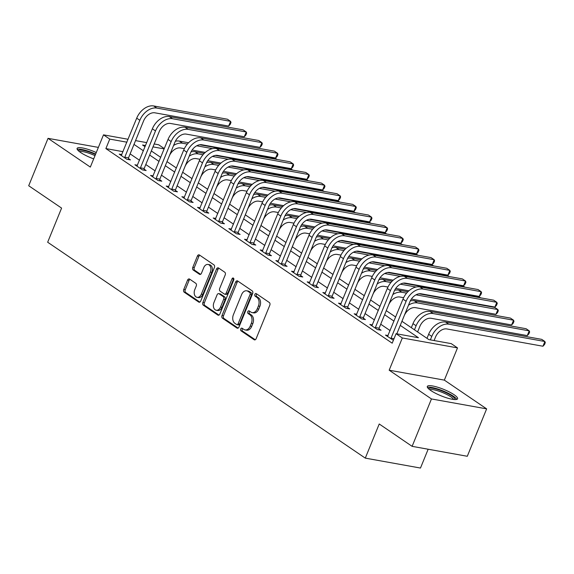 <?xml version="1.0" encoding="UTF-8"?>
<svg xmlns="http://www.w3.org/2000/svg" width="574" height="574" viewBox="0 0 574 574"><rect width="100%" height="100%" fill="white"/><g stroke="black" fill="none" stroke-linecap="round" stroke-linejoin="round"><path stroke-width="0.86" d="M240.743 328.967A1.442 0.997 -79.8 0 0 241.073 330.854L254.138 339.736A2.059 1.421 -79.8 0 0 254.533 339.901A2.059 1.421 -79.8 0 0 256.126 338.71L269.802 305.21A2.059 1.421 -79.8 0 0 269.328 302.512L256.262 293.63A1.442 0.997 -79.8 0 0 255.982 293.515A1.442 0.997 -79.8 0 0 254.87 294.347A1.442 0.997 -79.8 0 0 255.2 296.234L256.894 297.382A6.587 4.549 -79.8 0 1 258.393 306.014L257.26 308.805A6.587 4.549 -79.8 0 1 252.151 312.608A6.587 4.549 -79.8 0 1 250.888 312.091L249.202 310.936A1.442 0.997 -79.8 0 0 248.922 310.821A1.442 0.997 -79.8 0 0 247.803 311.653A1.442 0.997 -79.8 0 0 248.133 313.548L249.826 314.696A6.587 4.549 -79.8 0 1 251.333 323.327L250.192 326.118A6.587 4.549 -79.8 0 1 245.091 329.921A6.587 4.549 -79.8 0 1 243.828 329.397L242.135 328.249A1.442 0.997 -79.8 0 0 241.855 328.134A1.442 0.997 -79.8 0 0 240.743 328.967M242.673 328.615A1.442 0.997 -79.8 0 0 242.235 329.232A1.442 0.997 -79.8 0 0 242.565 331.119L255.272 339.758M256.8 293.996A1.442 0.997 -79.8 0 0 256.363 294.613A1.442 0.997 -79.8 0 0 256.693 296.5L258.379 297.655L256.894 297.382M249.733 311.302A1.442 0.997 -79.8 0 0 249.295 311.926A1.442 0.997 -79.8 0 0 249.625 313.813L251.319 314.961L249.826 314.696M96.267 152.541A16.345 3.473 22.2 0 0 77.103 148.408A16.345 3.473 22.2 0 0 80.604 152.49A16.345 3.473 22.2 0 0 93.684 158.869M430.816 390.528A16.345 3.473 22.2 0 0 447.024 397.954A16.345 3.473 22.2 0 0 457.586 398.801A16.345 3.473 22.2 0 0 454.077 394.711A16.345 3.473 22.2 0 0 437.869 387.285A16.345 3.473 22.2 0 0 427.314 386.446A16.345 3.473 22.2 0 0 430.816 390.528M189.578 279.093A2.059 1.421 -79.8 0 0 189.176 278.928A2.059 1.421 -79.8 0 0 187.583 280.119L183.752 289.518A2.059 1.421 -79.8 0 0 184.218 292.209L198.733 302.075A2.059 1.421 -79.8 0 0 199.128 302.24A2.059 1.421 -79.8 0 0 200.721 301.049L214.396 267.549A2.059 1.421 -79.8 0 0 213.923 264.851L199.408 254.985A2.059 1.421 -79.8 0 0 199.013 254.827A2.059 1.421 -79.8 0 0 197.42 256.011L192.785 267.369A2.059 1.421 -79.8 0 0 193.259 270.067L199.472 274.286A2.059 1.421 -79.8 0 0 199.867 274.451A2.059 1.421 -79.8 0 0 201.46 273.26L203.756 267.627A5.503 3.803 -79.8 0 1 208.018 264.449A5.503 3.803 -79.8 0 1 210.335 272.105L201.338 294.161A5.503 3.803 -79.8 0 1 197.069 297.339A5.503 3.803 -79.8 0 1 194.758 289.683L196.258 286.01A2.059 1.421 -79.8 0 0 195.784 283.312L189.578 279.093M123.03 151.672L105.881 148.587L109.756 139.102L103.492 134.847L128.095 139.274M412.118 446.342L431.461 398.944L486.637 408.867L467.293 456.273L412.118 446.342L379.227 423.992L365.294 458.124L47.664 242.228L61.59 208.097L28.7 185.739L48.044 138.341L90.333 167.084L103.492 134.847M486.637 408.867L444.348 380.124L389.172 370.201L431.461 398.944M389.172 370.201L402.324 337.964L396.06 333.702L418.432 337.727L400.265 325.379M105.881 148.587L392.193 343.187L396.06 333.702M222.002 315.513A2.059 1.421 -79.8 0 0 222.468 318.211L236.983 328.077A2.059 1.421 -79.8 0 0 237.378 328.235A2.059 1.421 -79.8 0 0 238.971 327.051L252.646 293.544A2.059 1.421 -79.8 0 0 252.173 290.853L237.658 280.987A2.059 1.421 -79.8 0 0 237.263 280.822A2.059 1.421 -79.8 0 0 235.67 282.013L222.002 315.513L223.487 315.779A2.059 1.421 -79.8 0 0 223.96 318.477L238.117 328.098M217.855 315.076L203.347 305.21A2.059 1.421 -79.8 0 1 202.873 302.512L216.549 269.012A2.059 1.421 -79.8 0 1 218.142 267.821A2.059 1.421 -79.8 0 1 218.536 267.986L224.75 272.205A2.059 1.421 -79.8 0 1 225.216 274.903L219.67 288.492A2.059 1.421 -79.8 0 0 220.143 291.19L224.262 293.988A2.059 1.421 -79.8 0 0 224.656 294.153A2.059 1.421 -79.8 0 0 226.249 292.962L232.025 278.821A1.442 0.997 -79.8 0 1 233.137 277.988A1.442 0.997 -79.8 0 1 233.747 279.99L219.849 314.05A2.059 1.421 -79.8 0 1 218.249 315.241A2.059 1.421 -79.8 0 1 217.855 315.076L218.68 315.226M98.369 147.396L48.044 138.341M390.126 330.602L380.727 324.217M374.463 319.955L365.071 313.569M358.8 309.314L349.408 302.921M343.137 298.667L333.745 292.281M327.474 288.019L318.082 281.633M311.818 277.371L302.419 270.985M296.155 266.731L286.756 260.345M280.492 256.083L271.093 249.697M264.829 245.435L255.43 239.049M249.166 234.795L239.767 228.409M233.503 224.147L224.104 217.761M217.84 213.499L208.441 207.114M202.177 202.859L192.785 196.466M186.514 192.211L177.122 185.825M170.851 181.563L161.459 175.178M155.188 170.916L145.796 164.53M139.532 160.275L130.133 153.889M393.384 340.267L385.491 335.094L388.103 335.56M372.44 324.913L369.828 324.446L377.348 329.555L381.079 330.229L379.034 328.837M356.777 314.272L354.172 313.799L361.685 318.914L365.416 319.582L363.371 318.19M341.114 303.624L338.509 303.158L346.022 308.267L349.753 308.934L347.708 307.549M325.451 292.977L322.846 292.51L330.366 297.619L334.09 298.293L332.045 296.901M309.788 282.336L307.183 281.863L314.703 286.971L318.427 287.646L316.382 286.254M294.132 271.689L291.52 271.222L299.04 276.331L302.763 276.998L300.719 275.613M278.469 261.041L275.857 260.574L283.377 265.683L287.1 266.358L285.063 264.966M262.806 250.4L260.194 249.927L267.714 255.035L271.437 255.71L269.4 254.318M247.143 239.753L244.531 239.279L252.051 244.395L255.782 245.062L253.737 243.677M231.48 229.105L228.868 228.639L236.388 233.747L240.119 234.414L238.074 233.03M215.817 218.457L213.205 217.991L220.725 223.099L224.456 223.774L222.411 222.382M200.154 207.817L197.542 207.343L205.062 212.459L208.793 213.126L206.748 211.734M184.491 197.169L181.886 196.703L189.398 201.811L193.129 202.478L191.085 201.094M168.828 186.521L166.223 186.055L173.735 191.164L177.466 191.838L175.422 190.446M153.165 175.881L150.56 175.407L158.072 180.516L161.803 181.19L159.759 179.798M137.502 165.233L134.897 164.767L142.417 169.875L146.14 170.543L144.096 169.158M121.846 154.585L119.234 154.119L126.754 159.228L130.477 159.902L128.433 158.51M365.294 458.124L420.477 468.047L428.154 449.234M154.184 143.966L158.668 144.777L164.3 148.601M511.621 324.949L513.558 320.206L513.974 321.34L513.199 323.234L511.621 324.949L415.504 307.657A10.483 7.24 -55.8 0 0 404.182 315.793L401.936 321.297L428.871 339.607L451.243 343.632L457.507 347.894L402.324 337.964M444.348 380.124L457.507 347.894M135.55 140.616L146.729 142.625M126.904 142.187L109.756 139.102M393.994 321.124L384.602 314.731M378.331 310.477L368.939 304.091M362.675 299.829L353.275 293.443M347.012 289.181L337.612 282.795M331.349 278.541L321.949 272.155M315.686 267.893L306.286 261.507M300.023 257.245L290.623 250.86M284.36 246.605L274.96 240.219M268.697 235.957L259.297 229.571M253.034 225.309L243.634 218.924M237.371 214.669L227.978 208.276M221.708 204.021L212.315 197.635M206.044 193.373L196.652 186.988M190.389 182.733L180.989 176.34M174.726 172.085L165.326 165.699M159.063 161.438L149.663 155.052M143.4 150.79L134 144.404M145.538 145.545L142.56 145.007L145.064 146.707M151.328 150.969L160.727 157.355M184.347 148.652L180.573 147.97A10.483 7.24 -55.8 0 0 169.244 156.114L166.998 161.617L176.39 168.003M182.654 172.257L192.053 178.643M215.673 169.94L211.899 169.265A10.483 7.24 -55.8 0 0 200.57 177.402L198.324 182.905L207.716 189.291M231.336 180.588L227.555 179.906A10.483 7.24 -55.8 0 0 216.233 188.05L213.987 193.553L223.379 199.939M246.999 191.235L243.218 190.554A10.483 7.24 -55.8 0 0 231.896 198.69L229.65 204.201L239.042 210.579M262.662 201.876L258.881 201.201A10.483 7.24 -55.8 0 0 247.559 209.338L245.313 214.841L254.698 221.227M278.325 212.524L274.544 211.842A10.483 7.24 -55.8 0 0 263.222 219.986L260.969 225.489L270.361 231.874M293.988 223.171L290.207 222.49A10.483 7.24 -55.8 0 0 278.885 230.626L276.632 236.136L286.024 242.515M309.644 233.812L305.87 233.137A10.483 7.24 -55.8 0 0 294.541 241.274L292.295 246.784L301.687 253.163M325.307 244.459L321.533 243.778A10.483 7.24 -55.8 0 0 310.204 251.921L307.958 257.425L317.35 263.81M340.97 255.107L337.196 254.426A10.483 7.24 -55.8 0 0 325.867 262.569L323.621 268.072L333.013 274.458M356.633 265.755L352.859 265.073A10.483 7.24 -55.8 0 0 341.53 273.21L339.284 278.72L348.676 285.099M372.296 276.395L368.522 275.721A10.483 7.24 -55.8 0 0 357.193 283.857L354.947 289.361L364.339 295.746M370.603 300.001L380.002 306.394M403.622 297.691L399.841 297.009A10.483 7.24 -55.8 0 0 388.519 305.146L386.273 310.656L395.665 317.035M164.178 148.896L152.993 146.887M245.091 329.921L246.583 330.186A6.587 4.549 -79.8 0 0 251.685 326.384L250.192 326.118M251.319 314.961A6.587 4.549 -79.8 0 1 252.825 323.593L251.685 326.384M252.151 312.608L253.643 312.88A6.587 4.549 -79.8 0 0 258.745 309.077L257.26 308.805M258.379 297.655A6.587 4.549 -79.8 0 1 259.886 306.286L258.745 309.077M238.016 281.231A2.059 1.421 -79.8 0 0 237.162 282.279L223.487 315.779M236.696 324.547A1.442 0.997 -79.8 0 0 236.969 324.662A1.442 0.997 -79.8 0 0 238.088 323.829L250.085 294.426A1.442 0.997 -79.8 0 0 249.755 292.539L247.975 291.327A6.587 4.549 -79.8 0 0 246.712 290.803A6.587 4.549 -79.8 0 0 241.604 294.606L233.403 314.703A6.587 4.549 -79.8 0 0 234.909 323.334L236.696 324.547M238.181 324.819A1.442 0.997 -79.8 0 0 238.461 324.934A1.442 0.997 -79.8 0 0 239.573 324.102L238.088 323.829M246.712 290.803L248.198 291.068A6.587 4.549 -79.8 0 1 249.468 291.592L251.247 292.805A1.442 0.997 -79.8 0 1 251.577 294.692L239.573 324.102M218.988 315.097L204.839 305.483L203.347 305.21M218.895 268.23A2.059 1.421 -79.8 0 0 218.034 269.278L204.366 302.785A2.059 1.421 -79.8 0 0 204.839 305.483M224.656 294.153L226.149 294.419A2.059 1.421 -79.8 0 0 227.742 293.235L233.518 279.086L232.025 278.821M233.797 278.62A1.442 0.997 -79.8 0 0 233.518 279.086M213.915 302.591A5.503 3.803 -79.8 0 0 216.233 310.24A5.503 3.803 -79.8 0 0 220.495 307.061L223.666 299.291A2.059 1.421 -79.8 0 0 223.2 296.593L219.081 293.795A2.059 1.421 -79.8 0 0 218.687 293.63A2.059 1.421 -79.8 0 0 217.087 294.821L213.915 302.591M216.233 310.24L217.725 310.512A5.503 3.803 -79.8 0 0 221.987 307.334L220.495 307.061M218.687 293.63L220.172 293.902A2.059 1.421 -79.8 0 1 220.574 294.06L224.692 296.866A2.059 1.421 -79.8 0 1 225.159 299.563L221.987 307.334M197.069 297.339L198.561 297.605A5.503 3.803 -79.8 0 0 202.83 294.426L201.338 294.161M208.018 264.449L209.51 264.714A5.503 3.803 -79.8 0 1 211.828 272.37L202.83 294.426M199.766 255.229A2.059 1.421 -79.8 0 0 198.913 256.284L194.277 267.635A2.059 1.421 -79.8 0 0 194.751 270.332L200.599 274.307M189.937 279.337A2.059 1.421 -79.8 0 0 189.076 280.385L185.244 289.784A2.059 1.421 -79.8 0 0 185.711 292.482L199.867 302.103M434.095 340.547L435.508 337.082A10.483 7.24 -55.8 0 1 446.83 328.945L542.947 346.237L544.884 341.501L448.768 324.202A15.72 10.863 124.2 0 0 431.777 336.414L430.364 339.88M542.947 346.237L544.525 344.529L545.3 342.635L544.884 341.501L541.748 339.37L445.632 322.079A15.72 10.863 124.2 0 0 428.642 334.283L426.991 338.33M390.966 338.811L391.045 338.158L394.029 338.689M396.806 333.838L409.829 301.931A10.483 7.24 -55.8 0 1 421.158 293.795L494.903 307.061L496.833 302.326L423.088 289.052A15.72 10.863 124.2 0 0 406.105 301.264L391.045 338.158M494.903 307.061L496.481 305.354L497.256 303.452L496.833 302.326L493.705 300.195L419.96 286.921A15.72 10.863 124.2 0 0 402.97 299.133L387.536 336.479M417.599 331.944L419.845 326.441A10.483 7.24 -55.8 0 1 431.167 318.297L527.284 335.596L529.221 330.854L433.105 313.562A15.72 10.863 124.2 0 0 416.114 325.767L414.464 329.813M527.284 335.596L528.862 333.881L529.637 331.987L529.221 330.854L526.085 328.723L429.969 311.431A15.72 10.863 124.2 0 0 412.986 323.636L411.328 327.689M417.441 302.914L414.306 300.783L510.422 318.082L513.558 320.206L417.441 302.914A15.72 10.863 124.2 0 0 408.494 305.203M414.306 300.783A15.72 10.863 124.2 0 0 410.288 300.919M411.379 299.083L495.958 314.301L497.895 309.565L416.006 294.828M418.948 293.795L494.759 307.434L497.895 309.565L498.311 310.699L497.536 312.593L495.958 314.301M406.614 293.142L401.778 292.266A15.72 10.863 124.2 0 0 392.831 294.555M407.849 291.793L398.643 290.135A15.72 10.863 124.2 0 0 394.632 290.272M375.303 328.17L375.382 327.51L379.113 328.177L394.166 291.291A10.483 7.24 -55.8 0 1 405.495 283.147L479.24 296.421L481.177 291.678L407.425 278.404A15.72 10.863 124.2 0 0 390.442 290.616L375.382 327.51M479.24 296.421L480.818 294.706L481.593 292.812L481.177 291.678L478.042 289.547L404.297 276.281A15.72 10.863 124.2 0 0 387.306 288.485L371.873 325.838M379.113 328.177L378.912 329.835M359.64 317.522L359.719 316.862L363.45 317.537L378.503 280.643A10.483 7.24 -55.8 0 1 389.832 272.499L463.577 285.773L465.514 281.03L391.762 267.764A15.72 10.863 124.2 0 0 374.779 279.969L359.719 316.862M463.577 285.773L465.155 284.058L465.93 282.164L465.514 281.03L462.379 278.907L388.634 265.633A15.72 10.863 124.2 0 0 371.643 277.845L356.21 315.191M363.45 317.537L363.249 319.194M343.984 306.875L344.063 306.215L347.787 306.889L362.84 269.995A10.483 7.24 -55.8 0 1 374.169 261.859L447.914 275.125L449.851 270.39L376.106 257.116A15.72 10.863 124.2 0 0 359.116 269.328L344.063 306.215M447.914 275.125L449.492 273.418L450.267 271.516L449.851 270.39L446.716 268.259L372.971 254.985A15.72 10.863 124.2 0 0 355.98 267.197L340.554 304.543M347.787 306.889L347.593 308.547M370.61 300.008L372.856 294.505A10.483 7.24 -55.8 0 1 384.185 286.361L387.959 287.043M395.716 288.442L408.903 290.81M416.114 287.022L400.351 284.18M390.951 282.494L386.115 281.626A15.72 10.863 124.2 0 0 377.175 283.908M480.653 297.849L479.096 296.787L403.285 283.147M392.186 281.152L382.987 279.495A15.72 10.863 124.2 0 0 378.969 279.624M328.321 296.227L328.4 295.574L332.124 296.241L347.184 259.348A10.483 7.24 -55.8 0 1 358.506 251.211L432.251 264.485L434.188 259.742L360.443 246.468A15.72 10.863 124.2 0 0 343.453 258.68L328.4 295.574M432.251 264.485L433.829 262.77L434.604 260.876L434.188 259.742L431.052 257.611L357.308 244.345A15.72 10.863 124.2 0 0 340.317 256.549L324.891 293.902M332.124 296.241L331.93 297.899M428.699 388.892A14.149 3.006 -157.8 0 1 439.541 390.062A14.149 3.006 -157.8 0 1 454.881 399.576M453.553 399.468A13.102 2.784 22.2 0 0 439.318 391.317A13.102 2.784 22.2 0 0 429.725 389.746M456.782 399.404A16.244 3.451 22.2 0 0 439.196 389.459A16.244 3.451 22.2 0 0 427.465 387.443M78.487 150.862A14.149 3.006 -157.8 0 1 95.471 154.499M94.997 155.662A13.102 2.784 22.2 0 0 79.513 151.708M95.643 154.076A16.244 3.451 22.2 0 0 77.253 149.405M380.053 277.794L393.24 280.169M400.451 276.374L384.688 273.54M375.288 271.846L370.452 270.978A15.72 10.863 124.2 0 0 361.512 273.26M464.99 287.201L463.44 286.146L387.622 272.499M376.53 270.505L367.324 268.847A15.72 10.863 124.2 0 0 363.306 268.984M364.39 267.147L377.577 269.522M384.788 265.726L369.025 262.892M359.625 261.199L354.789 260.331A15.72 10.863 124.2 0 0 345.849 262.619M449.327 276.553L447.777 275.498L371.959 261.859M360.867 259.857L351.661 258.2A15.72 10.863 124.2 0 0 347.643 258.336M348.734 256.499L361.914 258.874M369.125 255.086L353.362 252.244M343.962 250.558L339.126 249.683A15.72 10.863 124.2 0 0 330.186 251.972M433.671 265.913L432.114 264.851L356.296 251.211M345.204 249.216L335.998 247.559A15.72 10.863 124.2 0 0 331.98 247.688M333.071 245.859L346.258 248.226M353.462 244.438L337.699 241.604M328.306 239.91L323.471 239.042A15.72 10.863 124.2 0 0 314.523 241.324M418.008 255.265L416.451 254.203L340.633 240.563M329.541 238.569L320.335 236.911A15.72 10.863 124.2 0 0 316.317 237.048M317.408 235.211L330.595 237.586M337.799 233.79L322.036 230.956M312.643 229.263L307.808 228.395A15.72 10.863 124.2 0 0 298.86 230.683M402.345 244.617L400.788 243.563L324.97 229.916M313.878 227.921L304.672 226.264A15.72 10.863 124.2 0 0 300.654 226.4M312.658 285.587L312.737 284.926L316.461 285.601L331.521 248.707A10.483 7.24 -55.8 0 1 342.843 240.563L416.588 253.837L418.525 249.094L344.78 235.828A15.72 10.863 124.2 0 0 327.79 248.033L312.737 284.926M416.588 253.837L418.166 252.122L418.941 250.228L418.525 249.094L415.389 246.964L341.645 233.697A15.72 10.863 124.2 0 0 324.654 245.909L309.228 283.255M316.461 285.601L316.267 287.258M296.995 274.939L297.074 274.279L300.798 274.953L315.858 238.059A10.483 7.24 -55.8 0 1 327.18 229.923L400.925 243.189L402.862 238.447L329.117 225.18A15.72 10.863 124.2 0 0 312.127 237.392L297.074 274.279M400.925 243.189L402.503 241.482L403.278 239.58L402.862 238.447L399.726 236.323L325.982 223.049A15.72 10.863 124.2 0 0 308.999 235.261L293.565 272.607M300.798 274.953L300.604 276.611M281.332 264.291L281.411 263.638L285.135 264.305L300.195 227.412A10.483 7.24 -55.8 0 1 311.517 219.275L385.262 232.542L387.199 227.806L313.454 214.532A15.72 10.863 124.2 0 0 296.464 226.744L281.411 263.638M385.262 232.542L386.847 230.834L387.615 228.94L387.199 227.806L384.063 225.675L310.319 212.409A15.72 10.863 124.2 0 0 293.336 224.613L277.902 261.959M285.135 264.305L284.941 265.963M265.669 253.651L265.748 252.991L269.479 253.658L284.532 216.771A10.483 7.24 -55.8 0 1 295.854 208.627L369.606 221.901L371.536 217.159L297.791 203.892A15.72 10.863 124.2 0 0 280.801 216.097L265.748 252.991M369.606 221.901L371.184 220.186L371.952 218.292L371.536 217.159L368.408 215.028L294.656 201.761A15.72 10.863 124.2 0 0 277.673 213.966L262.239 251.319M269.479 253.658L269.278 255.322M250.006 243.003L250.085 242.343L253.816 243.017L268.869 206.123A10.483 7.24 -55.8 0 1 280.191 197.987L353.943 211.254L355.873 206.511L282.128 193.244A15.72 10.863 124.2 0 0 265.138 205.449L250.085 242.343M353.943 211.254L355.521 209.539L356.296 207.644L355.873 206.511L352.745 204.387L279 191.113A15.72 10.863 124.2 0 0 262.009 203.325L246.576 240.671M253.816 243.017L253.615 244.675M301.745 224.563L314.932 226.938M322.136 223.15L306.373 220.308M296.98 218.622L292.144 217.747A15.72 10.863 124.2 0 0 283.197 220.036M386.682 233.97L385.125 232.915L309.307 219.275M298.215 217.273L289.009 215.623A15.72 10.863 124.2 0 0 284.991 215.752M234.343 232.355L234.422 231.702L238.153 232.37L253.206 195.476A10.483 7.24 -55.8 0 1 264.535 187.339L338.28 200.606L340.21 195.87L266.465 182.597A15.72 10.863 124.2 0 0 249.475 194.808L234.422 231.702M338.28 200.606L339.858 198.898L340.633 196.997L340.21 195.87L337.082 193.739L263.337 180.466A15.72 10.863 124.2 0 0 246.346 192.677L230.913 230.023M238.153 232.37L237.952 234.027M286.082 213.923L299.269 216.29M306.473 212.502L290.709 209.668M281.317 207.975L276.481 207.106A15.72 10.863 124.2 0 0 267.534 209.388M371.019 223.329L369.462 222.267L293.644 208.627M282.552 206.633L273.346 204.975A15.72 10.863 124.2 0 0 269.328 205.105M218.68 221.715L218.759 221.055L222.49 221.722L237.543 184.835A10.483 7.24 -55.8 0 1 248.872 176.692L322.617 189.965L324.547 185.223L250.802 171.956A15.72 10.863 124.2 0 0 233.819 184.161L218.759 221.055M322.617 189.965L324.195 188.25L324.97 186.356L324.547 185.223L321.418 183.092L247.674 169.825A15.72 10.863 124.2 0 0 230.683 182.03L215.25 219.383M222.49 221.722L222.289 223.379M270.419 203.275L283.606 205.65M290.81 201.854L275.046 199.02M265.654 197.327L260.818 196.459A15.72 10.863 124.2 0 0 251.871 198.748M355.356 212.681L353.799 211.627L277.988 197.98M266.888 195.985L257.683 194.328A15.72 10.863 124.2 0 0 253.665 194.464M203.017 211.067L203.096 210.407L206.827 211.081L221.88 174.187A10.483 7.24 -55.8 0 1 233.209 166.044L306.954 179.318L308.891 174.575L235.139 161.308A15.72 10.863 124.2 0 0 218.156 173.513L203.096 210.407M306.954 179.318L308.532 177.603L309.307 175.709L308.891 174.575L305.755 172.451L232.011 159.177A15.72 10.863 124.2 0 0 215.02 171.389L199.587 208.735M206.827 211.081L206.626 212.739M254.756 192.627L267.943 195.002M275.147 191.214L259.383 188.372M249.991 186.686L245.155 185.811A15.72 10.863 124.2 0 0 236.208 188.1M339.693 202.034L338.136 200.979L262.325 187.339M251.225 185.337L242.02 183.687A15.72 10.863 124.2 0 0 238.002 183.816M187.354 200.419L187.433 199.759L191.164 200.434L206.217 163.54A10.483 7.24 -55.8 0 1 217.546 155.403L291.291 168.67L293.228 163.934L219.476 150.661A15.72 10.863 124.2 0 0 202.493 162.873L187.433 199.759M291.291 168.67L292.869 166.962L293.644 165.061L293.228 163.934L290.092 161.803L216.348 148.53A15.72 10.863 124.2 0 0 199.357 160.742L183.924 198.087M191.164 200.434L190.963 202.091M239.093 181.987L252.28 184.354M259.491 180.566L243.72 177.725M234.328 176.039L229.492 175.17A15.72 10.863 124.2 0 0 220.545 177.452M324.03 191.393L322.473 190.331L246.662 176.692M235.562 174.697L226.357 173.039A15.72 10.863 124.2 0 0 222.346 173.169M171.698 189.779L171.77 189.119L175.501 189.786L190.554 152.892A10.483 7.24 -55.8 0 1 201.883 144.756L275.628 158.029L277.565 153.287L203.82 140.013A15.72 10.863 124.2 0 0 186.83 152.225L171.77 189.119M275.628 158.029L277.206 156.315L277.981 154.42L277.565 153.287L274.429 151.156L200.685 137.889A15.72 10.863 124.2 0 0 183.694 150.094L168.261 187.447M175.501 189.786L175.307 191.443M223.429 171.339L236.617 173.714M243.828 169.918L228.065 167.084M218.665 165.391L213.829 164.523A15.72 10.863 124.2 0 0 204.889 166.804M308.367 180.745L306.81 179.691L230.999 166.044M219.899 164.049L210.701 162.392A15.72 10.863 124.2 0 0 206.683 162.528M156.035 179.131L156.114 178.471L159.837 179.145L174.898 142.252A10.483 7.24 -55.8 0 1 186.22 134.108L259.965 147.382L261.902 142.639L188.157 129.372A15.72 10.863 124.2 0 0 171.167 141.577L156.114 178.471M259.965 147.382L261.543 145.667L262.318 143.773L261.902 142.639L258.766 140.508L185.022 127.241A15.72 10.863 124.2 0 0 168.031 139.453L152.605 176.799M159.837 179.145L159.644 180.803M182.661 172.265L184.907 166.754A10.483 7.24 -55.8 0 1 196.236 158.618L200.01 159.299M207.766 160.691L220.954 163.066M228.165 159.271L212.402 156.437M203.002 154.743L198.166 153.875A15.72 10.863 124.2 0 0 189.226 156.164M292.704 170.098L291.154 169.043L215.336 155.403M204.244 153.402L195.038 151.744A15.72 10.863 124.2 0 0 191.02 151.88M140.372 168.483L140.451 167.823L144.174 168.498L159.235 131.604A10.483 7.24 -55.8 0 1 170.557 123.467L244.302 136.734L246.239 131.991L172.494 118.725A15.72 10.863 124.2 0 0 155.504 130.937L140.451 167.823M244.302 136.734L245.88 135.026L246.655 133.125L246.239 131.991L243.103 129.868L169.359 116.594A15.72 10.863 124.2 0 0 152.368 128.806L136.942 166.151M144.174 168.498L143.981 170.155M192.103 150.044L205.291 152.419M212.502 148.63L196.738 145.789M187.339 144.103L182.503 143.227A15.72 10.863 124.2 0 0 173.563 145.516M277.041 159.457L275.491 158.395L199.673 144.756M188.581 142.761L179.375 141.104A15.72 10.863 124.2 0 0 175.357 141.233M124.709 157.836L124.788 157.183L128.511 157.85L143.572 120.956A10.483 7.24 -55.8 0 1 154.894 112.82L228.639 126.086L230.576 121.351L156.831 108.077A15.72 10.863 124.2 0 0 139.841 120.289L124.788 157.183M228.639 126.086L230.217 124.379L230.992 122.484L230.576 121.351L227.44 119.22L153.696 105.953A15.72 10.863 124.2 0 0 136.712 118.158L121.279 155.504M128.511 157.85L128.318 159.507M242.565 331.119L241.073 330.854M256.693 296.5L255.2 296.234M249.625 313.813L248.133 313.548M252.825 323.593L251.333 323.327M259.886 306.286L258.393 306.014M254.964 339.887L254.138 339.736M237.162 282.279L235.67 282.013M237.808 328.22L236.983 328.077M223.96 318.477L222.468 318.211M251.577 294.692L250.085 294.426M251.247 292.805L249.755 292.539M249.468 291.592L247.975 291.327M204.366 302.785L202.873 302.512M218.034 269.278L216.549 269.012M227.742 293.235L226.249 292.962M225.159 299.563L223.666 299.291M224.692 296.866L223.2 296.593M220.574 294.06L219.081 293.795M211.828 272.37L210.335 272.105M200.29 274.437L199.472 274.286M194.751 270.332L193.259 270.067M194.277 267.635L192.785 267.369M198.913 256.284L197.42 256.011M199.558 302.225L198.733 302.075M185.711 292.482L184.218 292.209M185.244 289.784L183.752 289.518M189.076 280.385L187.583 280.119M431.777 336.414L428.642 334.283M448.768 324.202L445.632 322.079M406.105 301.264L402.97 299.133M423.088 289.052L419.96 286.921M416.114 325.767L412.986 323.636M433.105 313.562L429.969 311.431M401.778 292.266L398.643 290.135M390.442 290.616L387.306 288.485M407.425 278.404L404.297 276.281M374.779 279.969L371.643 277.845M391.762 267.764L388.634 265.633M359.116 269.328L355.98 267.197M376.106 257.116L372.971 254.985M386.115 281.626L382.987 279.495M343.453 258.68L340.317 256.549M360.443 246.468L357.308 244.345M370.452 270.978L367.324 268.847M354.789 260.331L351.661 258.2M339.126 249.683L335.998 247.559M323.471 239.042L320.335 236.911M307.808 228.395L304.672 226.264M327.79 248.033L324.654 245.909M344.78 235.828L341.645 233.697M312.127 237.392L308.999 235.261M329.117 225.18L325.982 223.049M296.464 226.744L293.336 224.613M313.454 214.532L310.319 212.409M280.801 216.097L277.673 213.966M297.791 203.892L294.656 201.761M265.138 205.449L262.009 203.325M282.128 193.244L279 191.113M292.144 217.747L289.009 215.623M249.475 194.808L246.346 192.677M266.465 182.597L263.337 180.466M276.481 207.106L273.346 204.975M233.819 184.161L230.683 182.03M250.802 171.956L247.674 169.825M260.818 196.459L257.683 194.328M218.156 173.513L215.02 171.389M235.139 161.308L232.011 159.177M245.155 185.811L242.02 183.687M202.493 162.873L199.357 160.742M219.476 150.661L216.348 148.53M229.492 175.17L226.357 173.039M186.83 152.225L183.694 150.094M203.82 140.013L200.685 137.889M213.829 164.523L210.701 162.392M171.167 141.577L168.031 139.453M188.157 129.372L185.022 127.241M198.166 153.875L195.038 151.744M155.504 130.937L152.368 128.806M172.494 118.725L169.359 116.594M182.503 143.227L179.375 141.104M139.841 120.289L136.712 118.158M156.831 108.077L153.696 105.953M238.461 324.934L236.969 324.662"/></g></svg>
